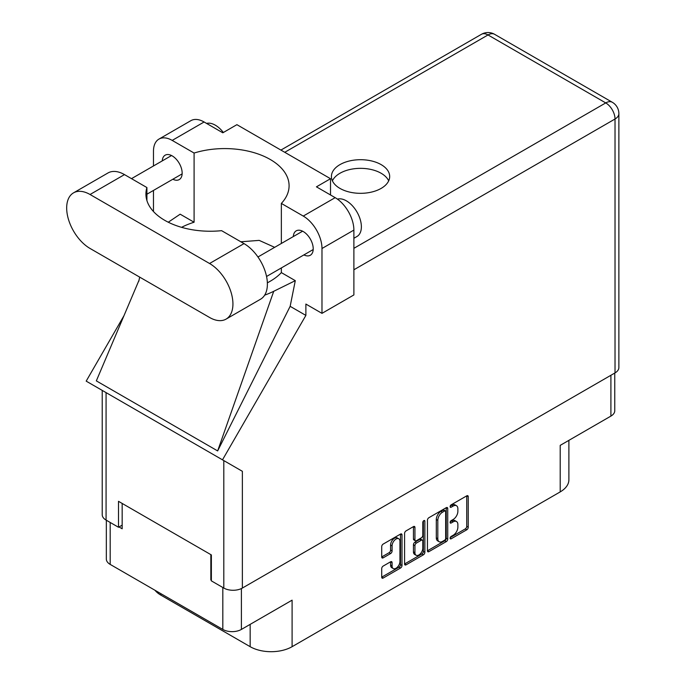 <?xml version="1.0" encoding="UTF-8"?>
<svg xmlns="http://www.w3.org/2000/svg" width="686" height="686" viewBox="0 0 686 686"><rect width="100%" height="100%" fill="white"/><g stroke="black" fill="none" stroke-linecap="round" stroke-linejoin="round"><path stroke-width="1.03" d="M398.798 538.784L397.297 537.918A5.565 3.207 120 0 0 394.519 538.193A5.565 3.207 120 0 0 390.583 545.001L392.083 545.867A5.565 3.207 120 0 1 396.011 539.059A5.565 3.207 120 0 1 398.798 538.784A5.565 3.207 120 0 1 399.947 541.323L399.947 561.448A5.565 3.207 120 0 1 397.52 567.039A5.565 3.207 120 0 1 393.232 568.531A5.565 3.207 120 0 1 392.083 565.984L392.083 562.631A2.075 1.2 120 0 0 391.655 561.68A2.075 1.2 120 0 0 390.608 561.783L383.182 566.07A2.075 1.2 120 0 0 381.716 568.617L381.716 577.192A2.075 1.2 120 0 0 382.145 578.144A2.075 1.2 120 0 0 383.182 578.041L400.538 568.025A2.075 1.2 120 0 0 402.005 565.478L402.005 534.917A2.075 1.2 120 0 0 401.576 533.965A2.075 1.2 120 0 0 400.538 534.068L383.182 544.084A2.075 1.2 120 0 0 381.716 546.631L381.716 556.989A2.075 1.2 120 0 0 382.145 557.941A2.075 1.2 120 0 0 383.182 557.838L390.608 553.551A2.075 1.2 120 0 0 392.083 551.004L392.083 545.867M423.837 520.614L424.866 521.206A1.458 0.84 120 0 0 424.565 520.545A1.458 0.84 120 0 0 423.837 520.614A1.458 0.84 120 0 0 422.808 522.398L422.808 535.303A2.075 1.2 120 0 1 421.341 537.85L416.411 540.688A2.075 1.2 120 0 1 415.373 540.791A2.075 1.2 120 0 1 414.944 539.839L414.944 527.448A2.075 1.2 120 0 0 414.515 526.496A2.075 1.2 120 0 0 413.469 526.599L414.944 527.448M427.438 520.237L427.438 550.789A2.075 1.2 120 0 0 427.867 551.741A2.075 1.2 120 0 0 428.913 551.638L446.26 541.623A2.075 1.2 120 0 0 447.726 539.076L447.726 508.523A2.075 1.2 120 0 0 447.298 507.571A2.075 1.2 120 0 0 446.26 507.674L428.913 517.69A2.075 1.2 120 0 0 427.438 520.237M453.172 535.26L451.148 536.426A1.458 0.84 120 0 0 450.196 537.704A1.458 0.84 120 0 0 450.419 538.87A1.458 0.84 120 0 0 451.148 538.802L466.772 529.781A2.075 1.2 120 0 0 468.238 527.234L468.238 496.681A2.075 1.2 120 0 0 467.809 495.729A2.075 1.2 120 0 0 466.772 495.832L451.148 504.845A1.458 0.84 120 0 0 450.196 506.131A1.458 0.84 120 0 0 450.419 507.297A1.458 0.84 120 0 0 451.148 507.228L453.172 506.062A6.654 3.842 120 0 1 456.499 505.728A6.654 3.842 120 0 1 457.871 508.772L457.871 511.319A6.654 3.842 120 0 1 453.172 519.473L451.148 520.64A1.458 0.84 120 0 0 450.196 521.917A1.458 0.84 120 0 0 450.419 523.084A1.458 0.84 120 0 0 451.148 523.015L453.172 521.849A6.654 3.842 120 0 1 456.499 521.514A6.654 3.842 120 0 1 457.871 524.567L457.871 527.105A6.654 3.842 120 0 1 453.172 535.26M423.399 554.82L406.052 564.835A2.075 1.2 120 0 1 405.006 564.938A2.075 1.2 120 0 1 404.577 563.986L421.899 553.962L423.399 554.82A2.075 1.2 120 0 0 424.866 552.273L424.866 521.206M406.052 564.835L404.577 563.986L404.577 533.434A2.075 1.2 120 0 1 406.052 530.887L413.469 526.599M614.759 373.055L614.759 410.734A13.137 7.58 180 0 1 610.909 416.093L560.205 445.368L560.205 491.896L292.099 646.684A29.652 17.124 180 0 1 250.158 646.684L250.158 624.371M292.099 646.684L292.099 600.164L241.395 629.431A13.137 7.58 180 0 1 222.821 629.431L110.189 564.407A13.137 7.58 180 0 1 106.339 559.039L106.339 520.237M160.893 593.673L160.893 595.148L250.158 646.684M160.893 595.148A29.652 17.124 180 0 1 154.967 590.252M568.891 440.352L568.891 479.788A29.652 17.124 180 0 1 560.205 491.896M211.365 579.661L210.842 579.97L211.365 580.27M210.842 579.97L210.842 554.631M119.021 526.959L122.168 528.777L122.168 503.438M456.499 521.514L454.998 520.648A6.654 3.842 120 0 0 451.671 520.983L453.172 521.849M450.23 521.814L451.671 520.983M456.499 505.728L454.998 504.862A6.654 3.842 120 0 0 451.671 505.196L453.172 506.062M450.23 506.028L451.671 505.196M450.23 537.601L465.271 528.915A2.075 1.2 120 0 0 466.737 526.368L466.737 495.849M428.913 551.638L427.438 550.789L444.76 540.757A2.075 1.2 120 0 0 446.234 538.21L446.234 507.683L447.726 508.523M444.639 540.182A1.458 0.84 120 0 0 445.668 538.399L445.668 511.576A1.458 0.84 120 0 0 445.368 510.907A1.458 0.84 120 0 0 444.639 510.984L442.513 512.21A6.654 3.842 120 0 0 437.805 520.357L437.805 538.699A6.654 3.842 120 0 0 439.186 541.743A6.654 3.842 120 0 0 442.513 541.408L444.639 540.182M445.368 510.907L443.868 510.041A1.458 0.84 120 0 0 443.139 510.118L444.639 510.984M439.186 541.743L437.685 540.877A6.654 3.842 120 0 1 436.305 537.833L436.305 519.499A6.654 3.842 120 0 1 441.012 511.344L443.139 510.118M413.444 526.616L413.444 538.973A2.075 1.2 120 0 0 413.872 539.925L415.373 540.791M423.365 521.017L423.365 551.415L424.866 552.273M414.944 552.702A5.565 3.207 120 0 0 416.093 555.248A5.565 3.207 120 0 0 420.381 553.756A5.565 3.207 120 0 0 422.808 548.157L422.808 541.074A2.075 1.2 120 0 0 422.379 540.122A2.075 1.2 120 0 0 421.341 540.225L416.411 543.063A2.075 1.2 120 0 0 414.944 545.61L414.944 552.702L413.444 551.836A5.565 3.207 120 0 0 414.593 554.382L416.093 555.248M422.379 540.122L420.878 539.256A2.075 1.2 120 0 0 419.841 539.359L421.341 540.225M413.444 551.836L413.444 544.753A2.075 1.2 120 0 1 414.919 542.206L419.841 539.359M421.899 553.962A2.075 1.2 120 0 0 423.365 551.415M393.232 568.531L391.732 567.665A5.565 3.207 120 0 1 390.583 565.118L390.583 561.8L392.083 562.631M381.716 556.955L389.116 552.684A2.075 1.2 120 0 0 390.583 550.138L390.583 545.001M381.716 577.158L399.038 567.159A2.075 1.2 120 0 0 400.504 564.612L400.504 534.085M226.088 319.101L260.543 299.216A33.048 19.079 -120 0 0 267.386 284.09A33.048 19.079 -120 0 0 244.019 243.616L221.595 230.668A64.398 37.181 0 0 1 145.921 194.061A64.398 37.181 0 0 1 146.915 187.552L124.492 174.604A33.048 19.079 -120 0 0 107.968 172.975L73.522 192.86A33.048 19.079 -120 0 0 68.454 219.34A33.048 19.079 -120 0 0 90.046 248.461L209.564 317.464A33.048 19.079 -120 0 0 226.088 319.101A33.048 19.079 -120 0 0 232.931 303.975A33.048 19.079 -120 0 0 209.564 263.501L90.046 194.498A33.048 19.079 -120 0 0 73.522 192.86M206.555 123.403A21.18 12.228 60 0 1 223.344 132.492M337.426 199.12A21.18 12.228 60 0 1 353.101 206.555A21.18 12.228 60 0 1 361.376 226.8A21.18 12.228 60 0 1 356.986 236.49L353.882 238.282M303.907 254.909A14.089 8.129 -120 0 0 310.304 255.252A14.089 8.129 -120 0 0 313.219 248.804A14.089 8.129 -120 0 0 307.071 234.629A14.089 8.129 -120 0 0 296.215 230.856A14.089 8.129 -120 0 0 293.316 236.559M172.846 179.243A14.089 8.129 -120 0 0 179.243 179.586A14.089 8.129 -120 0 0 182.159 173.138A14.089 8.129 -120 0 0 176.01 158.963A14.089 8.129 -120 0 0 165.155 155.19A14.089 8.129 -120 0 0 162.256 160.893M381.142 188.401A29.129 16.816 0 0 0 389.674 176.508A29.129 16.816 0 0 0 371.692 160.978A29.129 16.816 0 0 0 339.956 164.623A29.129 16.816 0 0 0 331.424 176.508A29.129 16.816 0 0 0 349.406 192.046A29.129 16.816 0 0 0 381.142 188.401M332.401 180.838A29.129 16.816 180 0 1 339.956 173.266A29.129 16.816 180 0 1 368.108 168.919A29.129 16.816 180 0 1 388.696 180.838M158.955 139.095L190.862 120.676A26.48 15.289 60 0 1 204.102 121.988L172.195 140.407A26.48 15.289 -120 0 0 158.955 139.095A26.48 15.289 -120 0 0 153.475 151.22L153.475 165.969M615.025 372.901L615.025 119.004A13.137 7.58 180 0 0 618.875 113.644L618.875 367.542A13.137 7.58 180 0 1 615.025 372.901L242.372 588.056A13.137 7.58 180 0 1 223.799 588.056L223.799 460.589L242.372 471.308L222.496 459.834L305.879 315.406L305.879 304.061L321.983 313.356L321.983 248.504A26.48 15.289 -120 0 0 303.255 216.073L335.162 197.654L316.435 186.841L330.515 178.712L236.902 124.672L222.821 132.801L204.102 121.988M335.162 197.654A26.48 15.289 60 0 1 353.882 230.084L321.983 248.504M321.983 313.356L353.882 294.937L353.882 230.084M303.255 216.073L281.354 203.425L281.354 243.47M281.354 267.926L281.354 272.608A64.398 37.181 180 0 1 270.233 281.234L269.178 281.843A64.398 37.181 180 0 1 267.36 282.846M264.659 295.16A79.43 45.859 0 0 0 273.731 291.293L295.297 280.66L281.354 272.608M295.297 280.66L290.152 306.325L305.879 315.406M139.087 280.068L96.332 380.876L217.651 450.925L290.152 306.325M222.496 459.834L86.187 381.142L123.96 315.723M181.576 227.332A64.398 37.181 180 0 1 194.095 222.23L194.095 153.047L172.195 140.407M153.475 211.537L153.475 190.425M194.095 222.23L180.161 214.186L168.267 222.221M223.799 460.589L106.073 392.615L106.073 520.082L118.498 527.26L122.168 525.142M106.073 520.082A13.137 7.58 180 0 1 102.223 514.723L102.223 390.394M223.799 588.056L211.365 580.879L211.365 554.931L118.498 501.32L118.498 527.26M106.073 392.615C101.056 389.725 101.056 389.725 106.073 392.615M281.354 203.425A64.398 37.181 0 0 0 289.089 185.76A64.398 37.181 0 0 0 194.095 153.047M330.515 194.97L330.515 178.712M274.657 247.337L259.188 240.383L240.846 241.781M273.731 291.293L217.651 450.925M146.915 200.578L146.915 187.552M610.909 416.093L610.909 375.276M241.395 588.562L241.395 629.431M222.821 629.431L222.821 587.49M110.189 522.458L110.189 564.407M450.119 522.423L451.148 523.015M450.119 506.628L451.148 507.228M466.772 495.832L468.238 496.681M466.737 526.368L468.238 527.234M465.271 528.915L466.772 529.781M450.119 538.21L451.148 538.802M446.234 538.21L447.726 539.076M444.76 540.757L446.26 541.623M441.012 511.344L442.513 512.21M436.305 519.499L437.805 520.357M436.305 537.833L437.805 538.699M413.444 538.973L414.944 539.839M414.919 542.206L416.411 543.063M413.444 544.753L414.944 545.61M390.583 565.118L392.083 565.984M390.583 550.138L392.083 551.004M389.116 552.684L390.608 553.551M381.716 556.989L383.182 557.838M400.538 534.068L402.005 534.917M400.504 564.612L402.005 565.478M399.038 567.159L400.538 568.025M381.716 577.192L383.182 578.041M353.882 248.332L605.738 102.917L488.012 34.952L284.759 152.301M242.372 471.308L242.372 588.056M618.875 113.644A13.137 13.137 0 0 0 612.306 102.274A13.137 7.58 120 0 0 605.738 102.917A13.137 7.58 60 0 1 615.025 119.004L353.882 269.778M481.443 34.3A13.137 7.58 60 0 1 488.012 34.952A13.137 7.58 120 0 1 494.58 34.3A13.137 13.137 0 0 0 481.443 34.3L280.917 150.08M124.492 174.604L90.046 194.498M244.019 243.616L209.564 263.501M257.953 256.984L302.603 231.199M131.498 178.652L171.543 155.533M146.915 194.215L182.133 173.875M266.554 276.475L313.193 249.541M139.678 277.118L138.804 281.243M612.306 102.274L494.58 34.3"/></g></svg>
